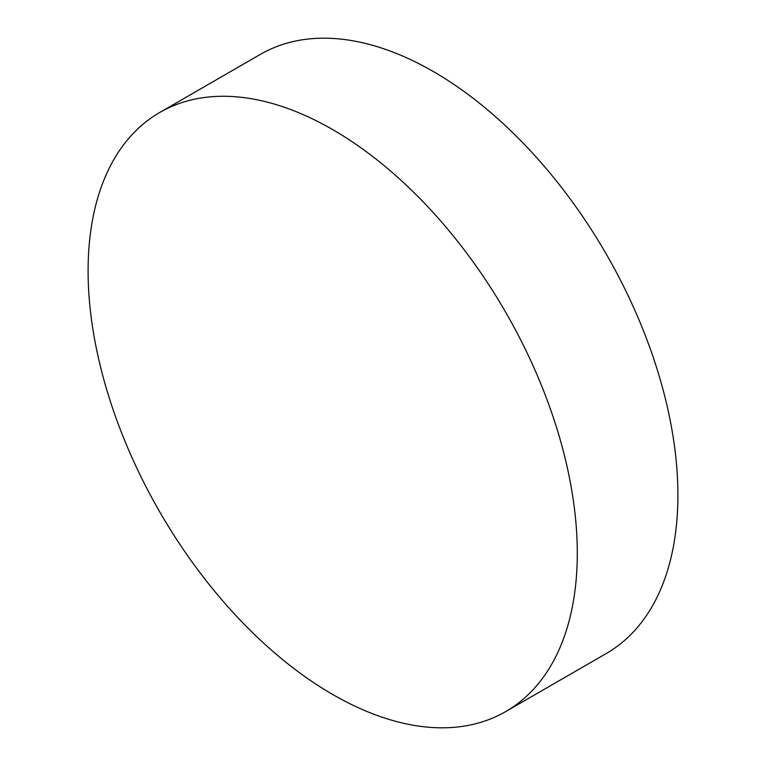 <?xml version="1.0" encoding="UTF-8"?>
<svg xmlns="http://www.w3.org/2000/svg" width="766" height="766" viewBox="0 0 766 766"><rect width="100%" height="100%" fill="white"/><g stroke="black" fill="none" stroke-linecap="round" stroke-linejoin="round"><path stroke-width="1.15" d="M88.1 270.829A345.906 199.715 60 0 1 159.74 112.478A345.906 199.715 60 0 1 426.298 205.144A345.906 199.715 60 0 1 577.286 553.263A345.906 199.715 60 0 1 505.646 711.614A345.906 199.715 60 0 1 239.088 618.938A345.906 199.715 60 0 1 88.1 270.829M159.74 112.478L260.354 54.386A345.906 199.715 60 0 1 526.912 147.062A345.906 199.715 60 0 1 677.9 495.171A345.906 199.715 60 0 1 606.26 653.522L505.646 711.614"/></g></svg>
